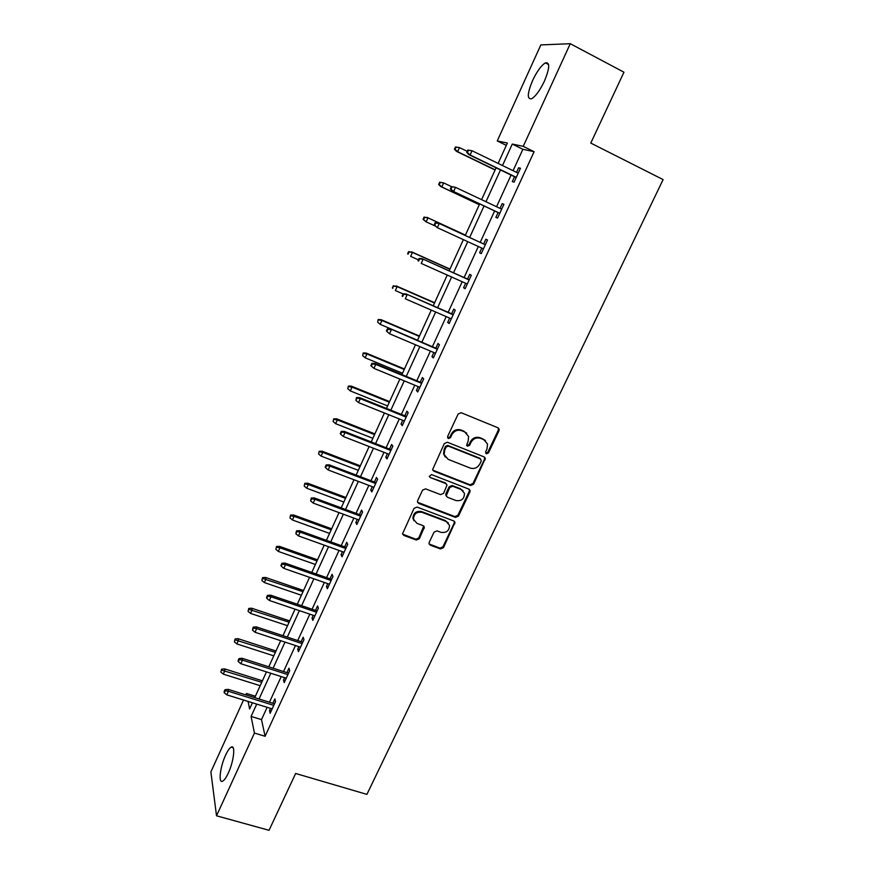 <?xml version="1.0" encoding="UTF-8"?>
<svg xmlns="http://www.w3.org/2000/svg" width="874" height="874" viewBox="0 0 874 874"><rect width="100%" height="100%" fill="white"/><g stroke="black" fill="none" stroke-linecap="round" stroke-linejoin="round"><path stroke-width="1.31" d="M486.359 453.803L488.468 452.907L499.01 430.718L499.163 429.145L497.983 427.79L461.199 412.725L458.14 414.003L447.619 436.508L448.373 438.573L450.503 437.666L451.869 434.771C454.185 430.838 457.43 429.473 461.614 430.674L464.706 431.92L468.639 436.541L468.093 441.294L466.607 445.216L467.47 446.221L469.589 445.336L470.944 442.452C473.26 438.54 476.494 437.175 480.634 438.366L483.683 439.6L487.528 444.036L487.004 448.908L485.638 451.771L486.359 453.803M485.605 453.06L487.823 452.229L498.344 430.074L498.256 427.921M447.586 437.798L449.924 437.011L451.279 434.116L451.869 434.771M466.694 445.478L468.977 444.658L470.332 441.785L470.944 442.452M225.558 755.267C227.644 750.755 229.534 748.035 231.228 747.128C235.685 744.408 233.85 761.32 228.278 773.119C226.191 777.609 224.301 780.296 222.63 781.192C218.107 783.792 220.117 766.771 225.558 755.267M532.55 80.605C536.986 71.307 541.268 65.408 545.398 62.884C550.085 62.032 549.757 68.106 544.415 81.129C539.935 90.459 535.664 96.326 531.611 98.74C526.946 99.516 527.262 93.463 532.55 80.605M429.2 542.404L429.014 543.672L430.27 545.179L440.485 548.938L443.457 547.67L455.004 522.401L453.77 520.948L417.073 507.073L414.047 508.362L402.521 533.839L403.821 535.412L416.33 540.034L419.334 538.755L424.36 527.175L423.092 525.645L416.898 523.329L413.468 519.156C413.828 513.836 416.69 511.563 422.044 512.35L446.199 521.461L449.52 525.372C449.28 530.747 446.461 533.074 441.042 532.353L437.044 530.857L434.05 532.135L429.2 542.404M506.308 145.39L497.251 140.933L540.831 44.924L570.274 43.7L623.96 72.203L590.78 143.074L663.115 179.596L366.905 794.39L295.641 773.479L269.039 830.3L216.523 815.803L210.885 771.906L243.518 700.019M570.274 43.7L523.242 146.351L512.284 144.068L502.495 165.536M267.138 707.317L261.501 719.608L265.095 736.279L534.101 151.705L523.242 146.351M265.095 736.279L254.432 733.067L216.523 815.803M470.594 485.507L473.588 484.229L485.354 458.326L484.152 456.938L447.39 442.244L444.342 443.522L432.586 469.644L433.865 471.173L470.594 485.507L469.983 484.775L472.976 483.497L484.546 459.134L484.524 457.135M469.928 491.953L458.446 516.108L455.463 517.386L418.766 503.457L417.477 501.905L417.663 500.616L422.557 490.15L425.583 488.861L440.572 494.618L443.588 493.34L447.029 485.048L445.773 483.551L430.172 477.499L429.276 476.428L431.538 474.582L468.879 489.112L470.103 490.533L469.928 491.953L469.316 491.21L457.867 515.332L458.446 516.108M534.101 151.705L522.881 149.29L513.082 170.681M511.072 175.062L496.552 206.745M494.618 210.951L480.219 242.371M478.329 246.501L464.116 277.528M462.182 281.734L448.176 312.302M446.21 316.596L432.401 346.705M430.401 351.075L416.8 380.747M414.768 385.194L401.363 414.429M399.298 418.941L386.1 447.75M383.992 452.339L370.98 480.722M368.85 485.387L356.024 513.355M353.861 518.085L341.231 545.649M339.036 550.445L326.581 577.616M324.352 582.466L312.084 609.244M309.833 614.16L297.739 640.555M295.456 645.536L283.526 671.538M281.22 676.585L269.465 702.215M514.524 176.734L512.284 181.617L514.076 182.163L520.467 168.245L518.643 167.764L516.534 172.353M498.071 212.579L495.864 217.386L497.568 218.085L503.894 204.319L502.157 203.675L500.004 208.373M481.782 248.085L479.629 252.761L481.257 253.613L487.506 240L485.857 239.203L483.672 243.955M465.623 283.274L463.57 287.754L465.11 288.759L471.304 275.288L469.731 274.338L467.557 279.068M449.651 318.092L447.685 322.375L449.149 323.533L455.267 310.204L453.781 309.101L451.618 313.81M433.843 352.528L431.964 356.625L433.351 357.925L439.404 344.738L437.994 343.493L435.842 348.169M418.209 386.603L416.417 390.503L417.717 391.956L423.715 378.912L422.371 377.513L420.241 382.167M402.728 420.318L401.024 424.032L402.258 425.616L408.191 412.714L406.923 411.184L404.804 415.806M387.422 453.672L385.805 457.211L386.964 458.937L392.83 446.166L391.639 444.495L389.52 449.094M372.269 486.676L370.729 490.041L371.821 491.898L377.623 479.258L376.508 477.455L374.411 482.033M357.28 519.342L355.827 522.532L356.843 524.509L362.59 512.011L361.541 510.077L359.454 514.622M342.455 551.669L341.068 554.684L342.018 556.793L347.699 544.415L346.727 542.35L344.651 546.884M327.772 583.657L326.461 586.498L327.346 588.737L332.972 576.49L332.065 574.305L329.99 578.806M313.242 615.318L312.007 617.994L312.826 620.354L318.387 608.238L317.546 605.922L315.492 610.402M298.853 646.651L297.695 649.174L298.449 651.654L303.966 639.659L303.18 637.222L301.137 641.669M284.618 677.667L283.537 680.027L284.225 682.627L289.676 670.751L288.966 668.195L286.934 672.63M270.536 708.366L269.52 710.584L270.142 713.293L275.539 701.538L274.895 698.861L272.874 703.275M245.845 694.885L246.479 693.475L246.829 695.191M255.383 696.25L246.479 693.475M498.104 163.405L507.379 143.041L497.251 140.933M248.085 701.429L249.593 708.956L252.411 702.772M254.738 697.649L266.472 671.888M268.777 666.818L280.685 640.686M282.968 635.682L295.051 609.167M297.302 604.218L309.549 577.321M311.778 572.437L324.21 545.136M326.406 540.318L339.025 512.612M341.188 507.87L353.992 479.75M356.133 475.074L369.123 446.538M371.221 441.927L384.418 412.976M386.483 408.442L399.866 379.054M401.898 374.585L415.489 344.76M417.488 340.368L431.275 310.095M433.242 305.791L447.237 275.059M449.17 270.831L463.373 239.629M465.263 235.477L479.662 203.893M481.585 199.665L496.093 167.819M256.727 704.105L251.089 716.44L254.432 733.067M500.485 169.938L485.977 201.73M484.043 205.958L469.655 237.499M467.754 241.65L453.551 272.786M451.618 277.014L437.623 307.692M435.656 311.996L421.858 342.226M419.859 346.607L406.268 376.388M404.236 380.846L390.842 410.19M388.777 414.724L375.58 443.642M373.482 448.242L360.481 476.734M358.351 481.399L345.536 509.476M343.373 514.218L330.743 541.88M328.558 546.687L316.115 573.956M313.886 578.828L301.628 605.693M299.378 610.631L287.295 637.113M285.011 642.106L273.103 668.206M270.798 673.264L259.054 698.981M522.881 149.29L512.284 144.068M261.501 719.608L251.089 716.44M518.643 167.764L520.314 168.573M502.157 203.675L503.828 204.461M479.629 252.761L481.301 253.526M463.57 287.754L465.241 288.496M447.685 322.375L449.345 323.096M431.964 356.625L433.624 357.324M416.417 390.503L418.078 391.191M401.024 424.032L402.685 424.698M385.805 457.211L387.455 457.856M370.729 490.041L372.39 490.664M355.827 522.532L357.477 523.133M341.068 554.684L342.717 555.274M326.461 586.498L328.111 587.077M312.007 617.994L313.657 618.552M297.695 649.174L299.345 649.71M283.537 680.027L285.175 680.551M269.52 710.584L271.159 711.086M485.573 440.78L483.683 439.6M470.332 441.785C472.648 437.885 475.871 436.519 480.001 437.71L483.049 438.945M466.716 433.209L464.706 431.92M451.279 434.116C453.595 430.183 456.84 428.828 461.024 430.03L464.094 431.275M432.739 470.125L469.983 484.775M481.268 460.98L480.547 458.959L448.286 446.09L446.144 446.985L444.724 450.034L444.145 454.535L448.165 459.353L470.212 468.06C474.342 469.218 477.543 467.852 479.848 463.985L481.268 460.98M445.237 457.08L443.577 453.846L444.156 449.356L445.576 446.319L447.707 445.423L479.924 458.271M417.586 502.288L454.884 516.6L457.867 515.332M446.319 483.868L445.205 482.819L430.172 477.499M455.988 500.54C461.494 501.283 464.323 498.901 464.476 493.373L461.199 489.538L452.71 486.25L449.706 487.528L446.253 495.798L447.51 497.284L455.988 500.54M463.122 490.806L461.199 489.538M446.385 496.214L445.871 493.69L449.127 486.785L452.131 485.507L460.609 488.795M469.316 491.21L469.349 489.364M448.34 522.936L446.199 521.461M414.003 520.795L412.954 518.369C413.315 513.049 416.166 510.787 421.519 511.563L445.642 520.664M402.586 534.134L415.816 539.214L418.81 537.925L423.748 526.05M429.079 543.945L439.939 548.107L442.91 546.84L454.251 522.958L454.327 521.275M455.463 146.952L454.447 149.225L455.048 149.378L456.064 147.105L455.463 146.952L459.473 147.597L457.637 151.683L456.556 151.399L495.088 170.026M455.048 149.378L457.637 151.683L495.176 169.829M456.064 147.105L459.473 147.597L467.262 151.366M456.556 151.399L454.447 149.225M467.841 150.077L466.782 152.426L467.426 152.589L468.486 150.241L467.841 150.077L472.026 150.743L518.206 173.161M468.486 150.241L472.026 150.743L470.114 154.982L468.956 154.676L516.195 177.542M467.426 152.589L470.114 154.982L516.283 177.335M466.782 152.426L468.956 154.676M439.677 182.207L438.672 184.458L439.229 184.676L440.245 182.426L439.677 182.207L443.631 182.906L441.818 186.96L440.791 186.566L479.291 204.702M439.229 184.676L441.818 186.96L479.323 204.636M440.245 182.426L443.631 182.906L451.465 186.61M440.791 186.566L438.672 184.458M424.054 217.091L423.06 219.319L423.595 219.593L424.589 217.364L424.054 217.091L427.965 217.855L426.162 221.854L435.066 225.951M423.595 219.593L426.162 221.854L423.06 219.319M424.589 217.364L427.965 217.855L465.438 235.117L426.982 217.364M451.41 186.61L450.361 188.937L450.962 189.166L452.011 186.828L451.41 186.61L455.529 187.342L501.676 209.159M452.011 186.828L455.529 187.342L453.639 191.537L452.546 191.111L499.742 213.365M450.962 189.166L453.639 191.537L499.775 213.289M450.361 188.937L452.546 191.111M485.343 244.731L438.169 223.001L485.321 244.764M435.722 223.023L435.143 222.739L434.116 225.033L434.684 225.328L435.722 223.023L439.218 223.536L437.35 227.688L483.442 248.85M434.684 225.328L437.35 227.688L434.116 225.033M438.169 223.001L435.143 222.739M408.595 251.603L407.612 253.799L408.114 254.137L409.098 251.93L408.595 251.603L412.452 252.422L410.671 256.388L418.438 259.862M409.098 251.93L412.452 252.422L449.892 269.236M411.534 251.821L449.968 269.083M393.3 285.754L392.317 287.928L392.797 288.322L393.3 285.754L397.113 286.628L395.343 290.55L403.111 293.937M393.77 286.137L397.113 286.628L434.52 302.994M396.239 285.929L434.64 302.732M378.158 319.545L377.644 322.145L378.158 319.545L381.108 319.676L381.927 320.474L380.179 324.363L417.553 340.237M378.606 319.993L381.927 320.474L419.291 336.403M381.108 319.676L419.465 336.031M380.179 324.363L377.644 322.145M469.218 279.822L422.098 258.682L469.152 279.986M419.607 258.824L419.072 258.464L418.045 260.747L418.58 261.108L419.607 258.824L423.092 259.327L421.235 263.435L467.295 284.017M422.098 258.682L419.072 258.464M453.278 314.531L406.202 293.981L453.147 314.815M403.679 294.232L403.165 293.806L402.149 296.057L402.663 296.483L403.679 294.232L407.131 294.735L405.296 298.788L451.312 318.813M406.202 293.981L403.165 293.806M437.503 348.879L390.47 328.886L437.317 349.283M387.914 329.247L387.433 328.766L386.428 330.995L386.909 331.475L387.914 329.247L391.344 329.749L389.542 333.77L435.503 353.238M390.47 328.886L387.433 328.766M386.909 331.475L389.542 333.77M421.902 382.856L374.913 363.42L375.733 364.392L421.661 383.38M372.313 363.89L371.865 363.355L370.871 365.551L371.33 366.097L372.313 363.89L375.733 364.392L373.941 368.369L419.859 387.291M374.913 363.42L371.865 363.355M371.33 366.097L373.941 368.369M406.465 416.472L359.52 397.594L360.285 398.664L406.17 417.117M356.898 398.162L356.472 397.561L355.915 400.347L356.898 398.162L360.285 398.664L358.515 402.597L404.389 420.984M359.52 397.594L356.472 397.561M355.915 400.347L358.515 402.597M391.181 449.739L344.29 431.395L345.012 432.564L390.842 450.492M341.636 432.062L341.242 431.406L340.27 433.57L340.663 434.225L341.636 432.062L345.012 432.564L343.253 436.454L389.083 454.316M344.29 431.395L341.242 431.406M340.663 434.225L343.253 436.454M376.06 482.656L329.225 464.837L329.891 466.104L375.667 483.519M326.537 465.602L326.166 464.902L325.204 467.033L325.576 467.743L326.537 465.602L329.891 466.104L328.154 469.961L373.93 487.31M329.225 464.837L326.166 464.902M325.576 467.743L328.154 469.961M361.104 515.234L314.323 497.929L314.935 499.294L360.656 516.206M311.592 498.792L311.264 498.027L310.641 500.911L311.592 498.792L314.935 499.294L313.22 503.107L358.941 519.954M314.323 497.929L311.264 498.027M310.641 500.911L313.22 503.107M346.301 547.474L299.574 530.671L300.132 532.135L345.809 548.544M296.81 531.632L296.505 530.813L295.871 533.73L296.81 531.632L300.132 532.135L298.438 535.904L344.105 552.259M299.574 530.671L296.505 530.813M295.871 533.73L298.438 535.904M331.639 579.386L284.979 563.074L285.492 564.626L331.104 580.554M282.182 564.123L281.909 563.26L280.98 565.325L281.253 566.199L282.182 564.123L285.492 564.626L283.81 568.362L329.422 584.225M284.979 563.074L281.909 563.26M281.253 566.199L283.81 568.362M317.142 610.959L270.525 595.139L270.995 596.789L316.552 612.237M267.706 596.286L267.455 595.369L266.537 597.412L266.788 598.34L267.706 596.286L270.995 596.789L269.334 600.471L314.88 615.875M270.525 595.139L267.455 595.369M266.788 598.34L269.334 600.471M302.786 642.215L256.235 626.866L256.65 628.614L302.153 643.592M253.384 628.111L253.154 627.139L252.477 630.143L253.384 628.111L256.65 628.614L255.011 632.263L300.503 647.186M256.235 626.866L253.154 627.139M252.477 630.143L255.011 632.263M363.18 352.987L362.644 355.62L363.18 352.987L366.14 353.063L366.905 353.97L365.179 357.816L402.51 373.264M363.606 353.478L366.905 353.97L404.236 369.473M366.14 353.063L404.454 368.981M365.179 357.816L362.644 355.62M484.753 439.961L483.781 439.644M348.355 386.079L347.808 388.744L348.355 386.079L351.315 386.111L352.036 387.116L350.321 390.918L387.619 405.951M348.748 386.636L352.036 387.116L389.323 402.204M351.315 386.111L389.596 401.603M350.321 390.918L347.808 388.744M333.693 418.832L333.114 421.53L333.693 418.832L336.654 418.821L337.32 419.924L335.627 423.682L372.881 438.311M334.054 419.433L337.32 419.924L374.564 434.586M336.654 418.821L374.891 433.886M335.627 423.682L333.114 421.53M319.174 451.246L318.584 453.977L319.174 451.246L322.135 451.202L322.757 452.393L321.086 456.119L358.285 470.332M319.513 451.902L322.757 452.393L359.968 466.65M322.135 451.202L360.328 465.853M321.086 456.119L318.584 453.977M304.797 483.333L304.196 486.086L304.797 483.333L307.768 483.246L308.336 484.524L306.687 488.216L343.843 502.037M305.113 484.043L308.336 484.524L345.503 498.388M307.768 483.246L345.918 497.492M306.687 488.216L304.196 486.086M290.572 515.092L289.95 517.878L290.572 515.092L293.544 514.961L294.068 516.337L292.429 519.986L329.553 533.413M290.856 515.846L294.068 516.337L331.191 529.808M293.544 514.961L331.65 528.814M292.429 519.986L289.95 517.878M276.49 546.523L275.856 549.342L276.49 546.523L279.462 546.359L279.942 547.823L278.325 551.428L315.394 564.484M276.752 547.342L279.942 547.823L317.022 560.911M279.462 546.359L317.524 559.819M278.325 551.428L275.856 549.342M262.55 577.648L261.894 580.5L262.55 577.648L265.521 577.452L265.958 578.992L264.352 582.565L301.388 595.249M262.79 578.512L302.994 591.709M265.521 577.452L303.54 590.518M264.352 582.565L261.894 580.5M248.751 608.457L248.074 611.33L248.751 608.457L251.723 608.217L252.116 609.844L250.532 613.395L287.513 625.697M248.959 609.364L289.108 622.201M251.723 608.217L289.698 620.911M250.532 613.395L248.074 611.33M235.084 638.97L234.396 641.866L235.084 638.97L238.067 638.686L238.416 640.402L236.843 643.909L273.781 655.85M235.27 639.921L275.354 652.386M238.067 638.686L275.987 651.01M236.843 643.909L234.396 641.866M288.573 673.155L242.087 658.275L242.459 660.11L287.896 674.63M239.214 659.608L239.006 658.592L238.099 660.591L238.307 661.618L239.214 659.608L242.459 660.11L240.831 663.716L286.268 678.191M242.087 658.275L239.006 658.592M238.307 661.618L240.831 663.716M221.548 669.167L220.86 672.095L221.548 669.167L224.542 668.861L224.847 670.653L223.285 674.116L260.179 685.708M221.723 670.161L261.741 682.277M224.542 668.861L262.408 680.813M223.285 674.116L220.86 672.095M274.512 703.789L228.081 689.368L228.409 691.279L273.791 705.351M225.175 690.777L225 689.717L224.105 691.695L224.279 692.765L225.175 690.777L228.409 691.279L226.792 694.852L272.175 708.88M228.081 689.368L225 689.717M224.279 692.765L226.792 694.852M487.823 452.229L488.468 452.907M449.924 437.011L450.503 437.666M468.977 444.658L469.589 445.336M480.001 437.71L480.634 438.366M461.024 430.03L461.614 430.674M498.344 430.074L499.01 430.718M433.307 470.463L433.865 471.173M484.546 459.134L485.19 459.822M472.976 483.497L473.588 484.229M447.707 445.423L448.286 446.09M445.576 446.319L446.144 446.985M444.156 449.356L444.724 450.034M454.884 516.6L455.463 517.386M418.242 502.692L418.766 503.457M445.205 482.819L445.773 483.551M452.131 485.507L452.71 486.25M449.127 486.785L449.706 487.528M445.871 493.69L446.439 494.444M421.519 511.563L422.044 512.35M423.65 527.645L424.174 528.453M418.81 537.925L419.334 538.755M415.816 539.214L416.33 540.034M403.329 534.604L403.821 535.412M454.251 522.958L454.819 523.755M442.91 546.84L443.457 547.67M439.939 548.107L440.485 548.938M429.746 544.349L430.27 545.179M231.228 747.128L233.096 747.674M545.398 62.884L548.61 64.567M498.508 428.511L499.163 429.145M484.72 457.637L485.354 458.326M443.577 453.846L444.145 454.535M445.696 495.055L446.253 495.798M469.491 489.79L470.103 490.533M412.954 518.369L413.468 519.156M423.835 526.377L424.36 527.175M454.425 521.614L455.004 522.401"/></g></svg>
